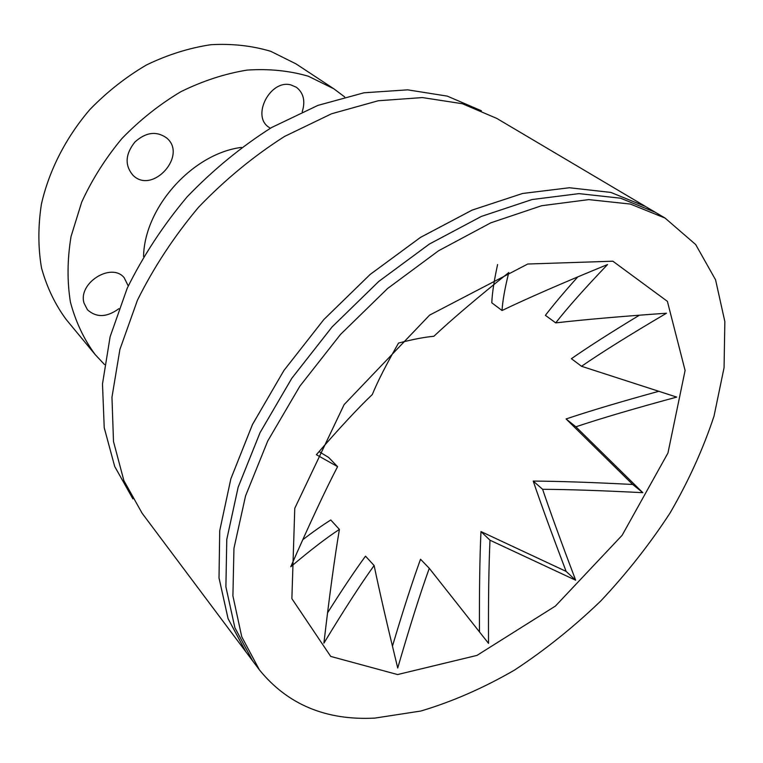 <?xml version="1.0" encoding="UTF-8"?>
<svg xmlns="http://www.w3.org/2000/svg" width="763" height="763" viewBox="0 0 763 763"><rect width="100%" height="100%" fill="white"/><g stroke="black" fill="none" stroke-linecap="round" stroke-linejoin="round"><path stroke-width="1.14" d="M245.839 651.755L142.137 513.27L123.883 480.623L113.496 441.519L111.961 397.218L119.905 349.425L137.426 300.24C153.678 267.46 174.069 236.444 198.599 207.193C225.056 179.667 253.707 156.081 284.561 136.434L331.571 113.763L378.21 100.764L422.397 97.569L462.359 103.73L496.761 118.399L645.622 206.554L610.867 192.419L569.408 187.746L522.56 193.478L472.173 210.083L420.518 237.369L370.179 274.413L323.836 319.544L283.931 370.465L252.477 424.486L230.855 478.792L219.725 530.705L219.01 577.925L228.08 618.679L245.839 651.755L252.563 660.729L234.861 627.663L225.896 586.823L226.773 539.441L238.132 487.271L260.04 432.65L291.819 378.257L332.077 326.936L378.782 281.413L429.455 244.007L481.396 216.406L532.011 199.544L579.003 193.621L620.529 198.189L655.264 212.267L645.632 206.563L610.877 192.429L569.417 187.746L522.569 193.478L472.183 210.092L420.527 237.379L370.189 274.422L323.846 319.544L283.931 370.465L252.486 424.495L230.865 478.792L219.725 530.714L219.019 577.934L228.089 618.688L245.953 651.907M502.035 310.512C527.615 298.219 562.789 282.901 607.539 264.542C584.401 288.767 567.128 308.214 555.712 322.883C583.552 319.678 620.472 316.454 666.5 313.212C629.876 334.776 601.559 352.468 581.52 366.288L676.705 397.094C634.311 408.587 600.7 418.486 575.884 426.803L642.837 492.688C601.416 490.561 568.006 489.436 542.617 489.302C550.495 512.602 561.511 542.913 575.655 580.214L489.999 540.223C488.787 566.156 488.291 600.538 488.53 643.371L429.283 568.311C420.527 592.536 410.008 625.765 397.723 668.006L397.723 668.006C387.413 625.794 379.545 591.64 374.118 565.526C361.09 583.523 344.351 609.399 323.903 643.152C329.463 595.607 334.633 557.696 339.411 529.417C327.079 537.352 310.865 549.799 290.76 566.766C309.559 523.923 325.162 490.552 337.58 466.651L316.378 454.7C339.401 428.138 358.047 408.081 372.306 394.528C377.59 381.567 386.336 364.399 398.544 343.054C412.878 339.344 424.648 337.084 433.861 336.283C451.095 320.05 476.064 298.8 508.778 272.544C504.877 288.223 502.626 300.88 502.035 310.512L491.792 302.797C492.202 293.03 494.138 280.269 497.61 264.532M555.712 322.883L545.392 315.348C553.709 304.504 564.515 291.676 577.82 276.874M581.52 366.288L571.392 358.696C588.654 346.688 611.335 332.191 639.423 315.195M575.884 426.803L566.089 418.954C589.656 411.028 620.643 401.786 659.051 391.228M642.837 492.688L632.699 484.467L566.089 418.954M542.617 489.302L533.223 481.081C558.621 481.234 591.783 482.359 632.699 484.467M575.655 580.214L566.108 571.382C552.097 534.501 541.139 504.4 533.223 481.081M489.999 540.223L480.976 531.573L566.108 571.382M479.45 631.926C479.269 590.591 479.774 557.143 480.976 531.573M337.58 466.651L328.653 457.447L319.068 451.601M339.411 529.417L330.76 519.985C322.606 525.106 313.278 531.677 302.768 539.699M374.118 565.526L365.515 556.16C354.862 570.705 342.215 589.599 327.556 612.842M429.283 568.311L420.537 559.241C412.487 581.368 403.122 610.352 392.44 646.185M397.571 674.559L476.961 655.407L555.435 606.051L622.122 535.311L667.959 453.003L685.098 370.456L667.387 301.347L612.851 261.204L527.748 264.017L429.598 315.129L344.132 404.59L294.776 508.282L291.876 598.659L330.713 656.418L397.571 674.559M665.078 218.075L655.274 212.276L620.538 198.199L579.012 193.63L532.021 199.553L481.405 216.406L429.464 244.017L378.791 281.423L332.086 326.945L291.828 378.267L260.049 432.659L238.142 487.28L226.783 539.451L225.905 586.833L234.87 627.672L252.563 660.739L259.391 669.857C287.575 704.573 326.078 720.654 374.891 718.097L420.89 711.021C452.373 701.626 483.589 687.978 514.529 670.076C544.887 650.114 573.623 627.1 600.729 601.025C626.576 573.557 649.666 544.248 670.009 513.089C688.493 481.243 703.171 448.902 714.034 416.064L724.068 367.671L724.85 321.595L715.57 279.83L695.694 244.551L665.078 218.075L630.352 204.055L588.759 199.61L541.625 205.724L490.79 222.834L438.553 250.769L387.547 288.548L340.479 334.471L299.859 386.192L267.746 440.966L245.552 495.921L233.955 548.33L232.906 595.884L241.757 636.8L259.391 669.857M132.905 498.859L114.688 466.441L104.226 427.719L102.49 383.942L110.11 336.788L127.163 288.347C143.043 256.082 163.015 225.6 187.097 196.873C213.077 169.863 241.251 146.744 271.609 127.516L317.942 105.38L363.989 92.79L407.68 89.843L447.271 96.119L481.434 110.778M134.917 142.013C145.8 132.247 156.291 130.826 166.391 137.76C188.165 154.918 152.59 194.966 133.029 175.318C124.579 165.342 125.218 154.24 134.917 142.013M270.379 128.241L268.748 127.173C251.237 115.871 270.398 79.056 290.97 84.941L296.464 87.316C303.617 93.038 305.524 101.212 302.205 111.818M118.875 308.691C106.896 317.456 96.415 317.809 87.43 309.74L84.044 303.13C77.721 283.083 111.379 261.967 124.159 277.684L128.251 285.953M143.558 256.492C144.426 207.307 192.638 153.582 241.442 147.402M344.676 96.93L333.86 88.813L295.968 63.854L270.779 51.331C252.086 45.723 232.124 43.52 210.893 44.702C189.291 47.935 167.87 54.659 146.62 64.884C125.933 76.996 106.982 91.913 89.786 109.634C65.723 137.779 49.004 170.645 41.402 204.169C37.997 226.411 38.036 247.698 41.526 268.013C46.896 287.365 55.136 304.551 66.267 319.592L95.175 354.566L104.512 364.571M333.86 88.813L308.328 76.224C289.311 70.673 268.91 68.632 247.145 70.091C224.961 73.677 202.891 80.868 180.945 91.655C159.524 104.397 139.867 120.01 121.956 138.504C105.494 158.284 92.065 179.505 81.679 202.166L71.045 236.501C67.278 259.42 67.068 281.28 70.415 302.091C75.69 321.862 83.94 339.354 95.175 354.566"/></g></svg>
